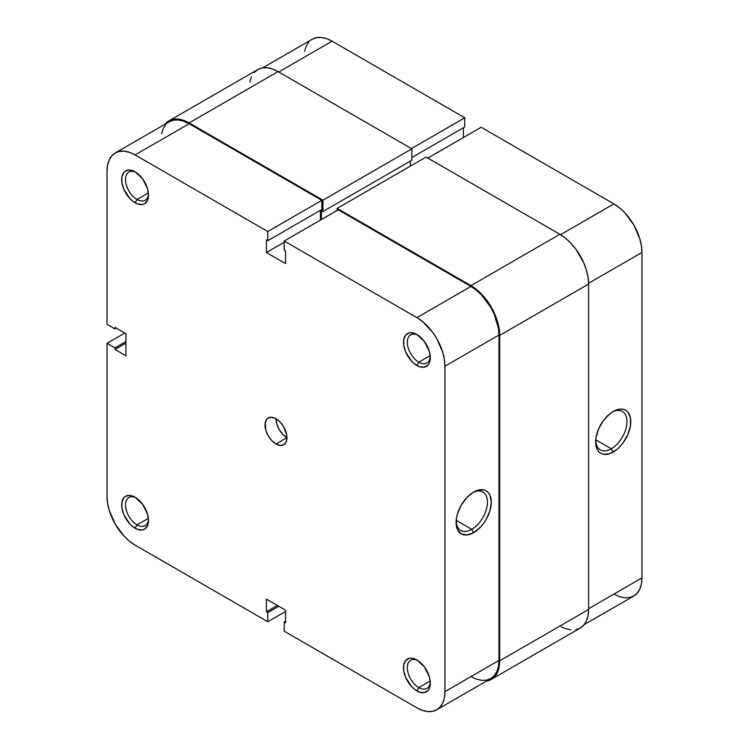 <?xml version="1.0" encoding="UTF-8"?>
<svg xmlns="http://www.w3.org/2000/svg" width="749" height="749" viewBox="0 0 749 749"><rect width="100%" height="100%" fill="white"/><g stroke="black" fill="none" stroke-linecap="round" stroke-linejoin="round"><path stroke-width="1.12" d="M417.905 335.149A16.253 9.381 -120 0 0 407.344 342.808A16.253 9.381 -120 0 0 418.822 362.179L416.912 365.493A18.959 10.945 60 0 1 403.505 342.274A18.959 10.945 60 0 1 416.912 334.531L411.781 332.743L409.46 332.837L405.761 334.972L403.758 339.4L403.758 345.439L405.761 352.18L411.781 361.355L414.291 363.686L419.524 366.71L424.355 367.188L428.053 365.053L429.299 363.087L430.319 357.75L429.299 351.244L424.355 341.441L416.912 334.531A18.959 10.945 60 0 1 430.319 357.75A18.959 10.945 60 0 1 416.912 365.493L418.822 362.179A16.253 9.381 60 0 1 408.205 347.854A16.253 9.381 60 0 1 410.695 334.831A16.253 9.381 60 0 1 417.905 335.149M417.905 660.571A16.253 9.381 -120 0 0 407.344 668.23A16.253 9.381 -120 0 0 418.822 687.601L416.912 690.915A18.959 10.945 60 0 1 403.505 667.696A18.959 10.945 60 0 1 416.912 659.953L411.781 658.165L409.46 658.259L405.761 660.393L403.758 664.822L403.758 670.861L405.761 677.602L411.781 686.777L414.291 689.108L419.524 692.132L424.355 692.61L428.053 690.475L429.299 688.509L430.319 683.172L429.299 676.665L424.355 666.863L416.912 659.953A18.959 10.945 60 0 1 430.319 683.172A18.959 10.945 60 0 1 416.912 690.915L418.822 687.601A16.253 9.381 60 0 1 408.205 673.276A16.253 9.381 60 0 1 410.695 660.253A16.253 9.381 60 0 1 417.905 660.571M136.084 172.439A16.253 9.381 -120 0 0 125.523 180.097A16.253 9.381 -120 0 0 137.001 199.468L135.092 202.782A18.959 10.945 60 0 1 121.684 179.563A18.959 10.945 60 0 1 135.092 171.821L129.961 170.042L125.607 170.884L123.941 172.27L121.937 176.689L121.937 182.728L123.941 189.469L129.961 198.644L132.47 200.975L137.704 204L142.535 204.477L144.566 203.728L147.478 200.376L148.499 195.04L147.478 188.533L142.535 178.73L135.092 171.821A18.959 10.945 60 0 1 148.499 195.04A18.959 10.945 60 0 1 135.092 202.782L137.001 199.468A16.253 9.381 60 0 1 126.384 185.143A16.253 9.381 60 0 1 128.875 172.12A16.253 9.381 60 0 1 136.084 172.439M136.084 497.86A16.253 9.381 -120 0 0 125.523 505.519A16.253 9.381 -120 0 0 137.001 524.89L135.092 528.204A18.959 10.945 60 0 1 121.684 504.985A18.959 10.945 60 0 1 135.092 497.242L129.961 495.464L125.607 496.306L123.941 497.692L121.937 502.111L121.937 508.15L123.941 514.891L129.961 524.066L132.47 526.397L137.704 529.421L142.535 529.899L144.566 529.15L147.478 525.798L148.499 520.471L147.478 513.954L142.535 504.152L135.092 497.242A18.959 10.945 60 0 1 148.499 520.471A18.959 10.945 60 0 1 135.092 528.204L137.001 524.89A16.253 9.381 60 0 1 126.384 510.565A16.253 9.381 60 0 1 128.875 497.542A16.253 9.381 60 0 1 136.084 497.86M471.767 529.309A22.152 12.789 120 0 0 487.43 502.719A22.152 12.789 120 0 0 472.703 492.627A22.152 12.789 -60 0 1 482.843 492.037A22.152 12.789 -60 0 1 486.241 509.788A22.152 12.789 -60 0 1 471.767 529.309L456.197 520.321L471.767 529.309A22.152 12.789 -60 0 1 460.691 530.404A22.152 12.789 -60 0 1 456.132 521.323A22.152 12.789 120 0 0 471.767 529.309L473.686 532.623L471.767 529.309M473.686 492.027A24.857 14.353 -60 0 1 491.269 502.176A24.857 14.353 -60 0 1 473.686 532.623L480.409 527.202L483.451 523.57L486.12 519.506L489.93 510.724L491.269 502.176L489.93 495.183L488.301 492.608L486.12 490.801L483.451 489.809L477.113 490.436L473.686 492.027L466.955 497.458L461.253 505.154L457.442 513.936L456.441 518.327L456.441 526.247L457.442 529.477L461.253 533.859L466.955 534.964L473.686 532.623A24.857 14.353 -60 0 1 456.104 522.474A24.857 14.353 -60 0 1 473.686 492.027L473.686 492.027M148.377 192.905L137.001 199.468L148.377 192.905M148.377 518.327L137.001 524.89L148.377 518.327M430.198 681.038L418.822 687.601L430.198 681.038M430.198 355.606L418.822 362.179L430.198 355.606M275.997 444.007A15.476 8.932 60 0 1 265.886 430.366A15.476 8.932 60 0 1 268.264 417.961A15.476 8.932 60 0 1 275.997 418.728A15.476 8.932 -120 0 0 286.942 437.688L275.997 444.007L280.192 445.458L283.74 444.775L286.109 442.041L286.736 440.028L286.736 435.103L283.74 426.902L280.192 422.108L275.997 418.728L271.812 417.277L268.264 417.961L266.897 419.094L265.268 422.708L265.886 430.366L268.264 435.834L271.812 440.627L275.997 444.007L286.942 437.688L282.757 434.308L279.208 429.514L276.83 424.046L275.997 418.728A15.476 8.932 60 0 1 286.109 432.37A15.476 8.932 60 0 1 283.74 444.775A15.476 8.932 60 0 1 275.997 444.007M267.786 231.535L321.827 200.339L189.123 123.716L135.092 154.921L267.786 231.535L267.786 240.701L266.419 239.905L266.419 252.544L285.575 263.601L285.575 250.962L284.208 250.175L284.208 241.009L416.912 317.632L422.38 321.405L432.491 332.079L436.742 338.567L442.818 352.582L444.419 359.576L444.953 366.205L444.953 691.627L444.419 697.637L442.818 702.787L440.225 706.887L436.742 709.78L432.491 711.353L427.642 711.55L422.38 710.352L416.912 707.814L284.208 631.201L416.912 707.814A39.66 22.901 60 0 0 436.742 709.78L490.782 678.585L494.265 675.692L496.859 671.591L498.459 666.432L498.993 660.431L498.993 335.009L498.459 328.38L494.265 314.28L490.782 307.362L481.682 295.087L476.42 290.209L470.952 286.427L338.248 209.814L284.208 241.009L416.912 317.632L470.952 286.427L338.248 209.814L284.208 241.009L284.208 250.175L285.575 250.962L285.575 263.601L266.419 252.544L266.419 239.905L267.786 240.701L321.827 209.495L321.827 200.339L189.123 123.716L183.655 121.188L178.393 119.99L173.543 120.186L169.293 121.759A39.66 22.901 -120 0 1 189.123 123.716L135.092 154.921L267.786 231.535L321.827 200.339L321.827 209.495L267.786 240.701L267.786 231.535M115.252 152.955A39.66 22.901 60 0 0 107.041 171.109L107.041 324.345L114.981 328.923L116.348 328.137L114.981 328.923L114.981 327.35L125.926 333.661L125.926 355.784L114.981 349.465L125.926 343.145L114.981 349.465L114.981 347.882L107.041 343.304L107.041 496.531A39.66 22.901 60 0 0 135.092 545.113L267.786 621.726L267.786 612.56L278.731 606.241L267.786 612.56L266.419 611.774L266.419 599.134L285.575 610.192L285.575 622.831L284.208 622.044L284.208 631.201L284.208 622.044L285.575 622.831L285.575 610.192L266.419 599.134L266.419 611.774L267.786 612.56L267.786 621.726L135.092 545.113L129.614 541.33L124.353 536.453L115.252 524.178L109.176 510.163L107.584 503.159L107.041 496.531L107.041 343.304L124.83 333.033L107.041 343.304L114.981 347.882L114.981 349.465L125.926 355.784L125.926 333.661L114.981 327.35L114.981 328.923L107.041 324.345L107.041 171.109L107.584 165.108L109.176 159.949L111.77 155.848L115.252 152.955L119.503 151.382L124.353 151.186L129.614 152.384L135.092 154.921A39.66 22.901 60 0 0 115.252 152.955L169.293 121.759M165.81 124.652L163.216 128.753L161.615 133.902M470.952 676.619L476.42 679.156L481.682 680.354L486.532 680.158L490.782 678.585A39.66 22.901 -120 0 0 498.993 660.431L444.953 691.627L444.953 366.205L498.993 335.009L498.993 660.431L444.953 691.627A39.66 22.901 60 0 1 436.742 709.78M320.46 220.084L320.46 210.291L320.46 220.084M267.786 621.726L285.575 611.456L267.786 621.726M444.953 366.205L498.993 335.009A39.66 22.901 -120 0 0 470.952 286.427L416.912 317.632A39.66 22.901 60 0 1 444.953 366.205M114.981 347.882L125.926 341.563L114.981 347.882M284.208 622.044L285.575 621.249L284.208 622.044M266.419 611.774L277.364 605.454L266.419 611.774M284.208 242.273L266.419 252.544L284.208 242.273M430.282 356.58A16.253 9.381 60 0 1 426.949 362.984A16.253 9.381 60 0 1 418.822 362.179A16.253 9.381 -120 0 0 430.282 356.58M430.282 682.002A16.253 9.381 60 0 1 426.949 688.406A16.253 9.381 60 0 1 418.822 687.601A16.253 9.381 -120 0 0 430.282 682.002M148.461 519.291A16.253 9.381 60 0 1 145.128 525.695A16.253 9.381 60 0 1 137.001 524.89A16.253 9.381 -120 0 0 148.461 519.3M148.461 193.869A16.253 9.381 60 0 1 145.128 200.273A16.253 9.381 60 0 1 137.001 199.468A16.253 9.381 -120 0 0 148.461 193.879M499.677 335.402L588.602 284.058A40.633 23.453 -120 0 0 559.878 234.297L470.952 285.641A40.633 23.453 60 0 1 499.677 335.402L499.677 660.824A40.633 23.453 60 0 1 491.26 679.418A40.633 23.453 60 0 1 486.373 681.131L491.26 679.418L494.836 676.459L497.495 672.256L499.124 666.975L499.677 660.824L588.602 609.48L499.677 660.824L499.677 335.402L499.124 328.605L497.495 321.443L491.26 307.081L481.944 294.516L476.551 289.517L470.952 285.641L559.878 234.297L426.078 157.056L337.153 208.391L470.952 285.641L337.153 208.391L426.078 157.056L559.878 234.297L565.476 238.173L570.869 243.172L575.831 249.108L583.761 262.833L586.42 270.099L588.049 277.27L588.602 284.058L499.677 335.402M337.153 210.45L337.153 208.391L337.153 210.45M410.34 166.138L410.34 161.082L410.34 166.138M321.415 210.684L321.415 219.532L321.415 210.684L322.922 211.555L321.415 210.684M168.815 120.917A40.633 23.453 60 0 1 189.123 122.93L183.524 120.336L178.131 119.11L173.169 119.306L168.815 120.917L164.892 124.297A40.633 23.453 60 0 1 168.815 120.917L257.74 69.582L262.094 67.962L267.056 67.766L272.449 68.992L278.048 71.595L411.847 148.836L411.847 160.211L322.922 211.555L411.847 160.211L411.847 148.836L322.922 200.18L322.922 211.555L322.922 200.18L411.847 148.836L278.048 71.595L189.123 122.93L322.922 200.18L189.123 122.93L278.048 71.595A40.633 23.453 -120 0 0 257.74 69.582L254.164 72.541M491.26 679.418L580.185 628.083A40.633 23.453 -120 0 0 588.602 609.48L588.602 284.058L588.602 609.48L588.049 615.631L586.42 620.912L583.761 625.115L580.185 628.083L575.831 629.694M251.505 76.744L249.876 82.025M561.16 626.782L565.476 628.664L570.869 629.89M595.68 440.758A22.152 12.789 120 0 0 611.315 448.745L613.225 452.059A24.857 14.353 -60 0 1 595.652 441.91A24.857 14.353 -60 0 1 613.225 411.463L609.798 413.832L603.46 420.526L598.61 428.924L595.989 437.762L595.989 445.683L596.99 448.913L598.61 451.478L600.801 453.295L603.46 454.278L609.798 453.651L616.661 449.69L619.957 446.638L622.999 443.005L627.849 434.607L630.471 425.769L630.471 417.848L627.849 412.044L625.658 410.237L622.999 409.244L619.957 409.123L613.225 411.463A24.857 14.353 -60 0 1 630.808 421.612A24.857 14.353 -60 0 1 613.225 452.059L611.315 448.745A22.152 12.789 -60 0 1 600.239 449.84A22.152 12.789 -60 0 1 595.68 440.758M595.745 439.757L611.315 448.745L595.745 439.757M613.908 203.887L560.552 234.699L613.908 203.887L481.214 127.274L613.908 203.887L619.386 207.67L624.647 212.547L633.748 224.822L639.824 238.837L641.416 245.841L641.959 252.469L641.959 577.891L641.959 252.469A39.66 22.901 -120 0 0 613.908 203.887M427.857 158.076L481.214 127.274L427.857 158.076M613.908 594.079L619.386 596.616L624.647 597.814L629.497 597.618L633.748 596.045L637.23 593.152L639.824 589.051L641.416 583.892L641.959 577.891L588.602 608.694L641.959 577.891A39.66 22.901 -120 0 1 633.748 596.045L584.108 624.703M463.425 137.544L463.425 127.751L463.425 137.544M312.258 39.22A39.66 22.901 -120 0 1 332.088 41.186L278.731 71.988L332.088 41.186L464.792 117.799L464.792 126.956L411.847 157.524L464.792 126.956L464.792 117.799L332.088 41.186L326.62 38.648L321.358 37.45L316.509 37.647L312.258 39.22L262.627 67.869M308.775 42.113L306.182 46.213L304.581 51.363M588.592 283.272L641.959 252.469L588.592 283.272M464.792 117.799L411.435 148.602L464.792 117.799M612.242 412.062A22.152 12.789 -60 0 1 622.391 411.473A22.152 12.789 -60 0 1 625.789 429.224A22.152 12.789 -60 0 1 611.315 448.745A22.152 12.789 120 0 0 626.969 422.155A22.152 12.789 120 0 0 612.242 412.062"/></g></svg>
